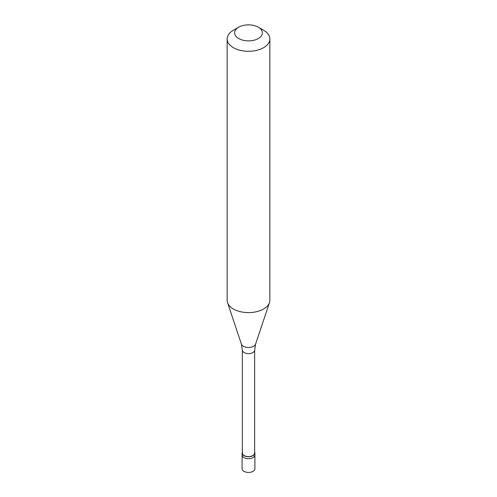 <?xml version="1.0" encoding="UTF-8"?>
<svg xmlns="http://www.w3.org/2000/svg" width="497" height="497" viewBox="0 0 497 497"><rect width="100%" height="100%" fill="white"/><g stroke="black" fill="none" stroke-linecap="round" stroke-linejoin="round"><path stroke-width="0.75" d="M242.095 453.04L242.095 468.733A6.405 3.696 0 0 0 246.046 472.15A6.405 3.696 0 0 0 253.029 471.349A6.405 3.696 180 0 0 254.905 468.733L254.905 455.003A6.405 3.696 180 0 1 253.029 457.619A6.405 3.696 0 0 1 246.046 458.42A6.405 3.696 0 0 1 242.095 455.003A6.405 3.696 0 0 0 246.046 458.42A6.405 3.696 0 0 0 253.029 457.619A6.405 3.696 180 0 0 254.905 455.003L254.905 453.04A6.405 3.696 180 0 1 253.029 455.656A6.405 3.696 0 0 1 246.046 456.457A6.405 3.696 0 0 1 242.095 453.04A6.405 3.696 0 0 1 242.362 451.984M242.362 350.087L242.362 453.04A6.138 3.547 0 0 0 246.152 456.314A6.138 3.547 0 0 0 252.843 455.55A6.138 3.547 180 0 0 254.638 453.04L254.638 350.087A6.138 3.547 180 0 1 252.843 352.597A6.138 3.547 0 0 1 246.152 353.361A6.138 3.547 0 0 1 242.362 350.087L241.399 344.11A7.231 4.175 0 0 0 246.382 347.31A7.231 4.175 0 0 0 253.613 346.272A7.231 4.175 180 0 0 255.601 344.11L269.467 302.623A21.352 12.326 180 0 1 263.596 309.004A21.352 12.326 0 0 1 242.244 312.073A21.352 12.326 0 0 1 227.533 302.623A21.352 12.326 0 0 1 227.148 300.287L227.148 38.965A21.352 12.326 0 0 0 240.331 50.352A21.352 12.326 0 0 0 263.596 47.681A21.352 12.326 180 0 0 269.852 38.965A21.352 12.326 180 0 0 263.596 30.249L258.316 27.198A13.879 8.014 180 0 1 258.316 38.53A13.879 8.014 0 0 1 238.684 38.53A13.879 8.014 0 0 1 238.684 27.198L238.684 27.198A13.879 8.014 180 0 1 258.316 27.198M233.404 30.249L238.684 27.198L233.404 30.249A21.352 12.326 0 0 0 227.148 38.965M254.638 451.984A6.405 3.696 180 0 1 254.905 453.04M269.852 38.965L269.852 300.287A21.352 12.326 180 0 1 269.467 302.623M241.399 344.11L227.533 302.623M254.638 350.087L255.601 344.11"/></g></svg>
